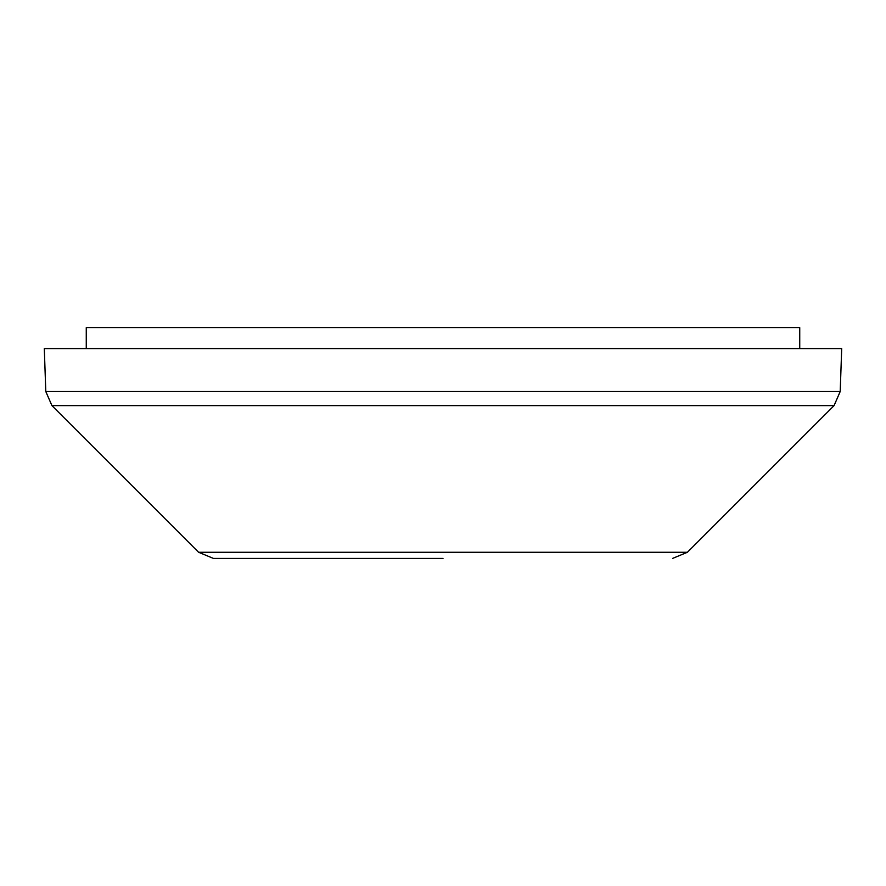 <?xml version="1.0" encoding="UTF-8"?>
<svg xmlns="http://www.w3.org/2000/svg" width="886" height="886" viewBox="0 0 886 886"><rect width="100%" height="100%" fill="white"/><g stroke="black" fill="none" stroke-linecap="round" stroke-linejoin="round"><path stroke-width="1.33" d="M443 558.413L213.415 558.413L443 558.413M45.795 391.512L840.205 391.512L841.7 348.575L44.3 348.575L45.795 391.512L51.931 405.622L834.069 405.622L687.414 552.266L672.585 558.413M799.737 348.575L799.737 327.587L86.263 327.587L86.263 348.575M213.415 558.413L198.586 552.266L687.414 552.266M198.586 552.266L51.931 405.622M840.205 391.512L834.069 405.622"/></g></svg>
